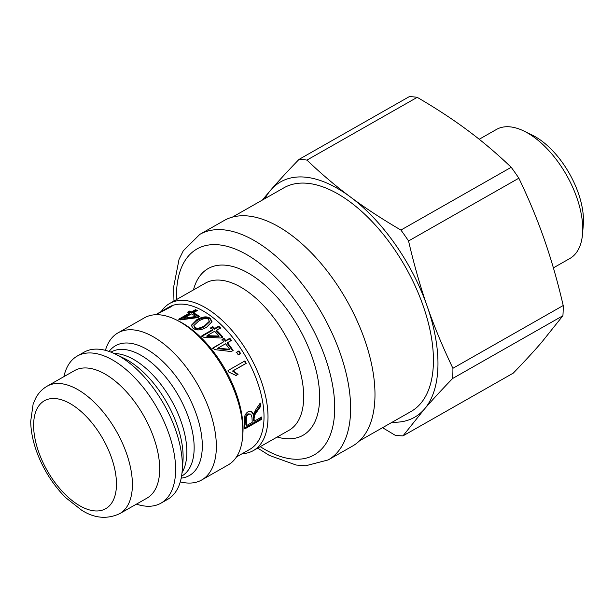 <?xml version="1.0" encoding="UTF-8"?>
<svg xmlns="http://www.w3.org/2000/svg" width="614" height="614" viewBox="0 0 614 614"><rect width="100%" height="100%" fill="white"/><g stroke="black" fill="none" stroke-linecap="round" stroke-linejoin="round"><path stroke-width="0.92" d="M582.54 234.003L583.3 224.77A64.639 33.379 -119.6 0 0 532.284 135.134L523.957 131.066A74.233 38.329 60.4 0 1 582.54 234.003A74.233 38.329 60.4 0 1 569.884 258.479L553.391 267.865M479.204 139.263L496.45 129.454A74.233 38.329 60.4 0 1 509.781 126.829A74.233 38.329 60.4 0 1 523.957 131.066M417.221 97.334C436.147 108.386 452.955 119.4 467.645 130.36C482.381 141.297 496.903 153.607 511.209 167.292L400.911 230.058C381.992 219.006 365.184 208 350.487 197.033C335.758 186.096 321.237 173.785 306.931 160.1L417.221 97.334A152.617 78.799 -119.6 0 0 409.292 96.636L298.995 159.41C287.912 170.869 278.495 181.084 270.751 190.056L262.278 200.126M518.853 178.19C528.999 199.389 537.534 219.958 544.457 239.905C551.418 259.829 557.673 281.703 563.207 305.526L452.909 368.3C442.763 347.094 434.221 326.525 427.298 306.578C420.337 286.661 414.089 264.787 408.556 240.957L518.853 178.19A152.617 78.799 -119.6 0 0 511.209 167.292M562.915 315.726L541.525 342.466C533.781 351.438 524.364 361.654 513.281 373.112L402.984 435.879L424.374 409.147C432.118 400.174 441.535 389.959 452.618 378.5L562.915 315.726A152.617 78.799 -119.6 0 0 563.207 305.526M382.553 427.697L395.055 435.188A152.617 78.799 -119.6 0 0 402.984 435.879M392.208 422.194A135.41 69.919 -119.6 0 0 424.374 409.147A135.41 69.919 -119.6 0 0 427.298 306.578A135.41 69.919 -119.6 0 0 350.487 197.033A135.41 69.919 -119.6 0 0 270.751 190.056A135.41 69.919 -119.6 0 0 264.956 198.598M452.618 378.5A152.617 78.799 -119.6 0 0 452.909 368.3M408.556 240.957A152.617 78.799 -119.6 0 0 400.911 230.058M306.931 160.1A152.617 78.799 -119.6 0 0 298.995 159.41M359.643 440.729L411.188 411.395A128.633 66.419 -119.6 0 0 415.294 286.293A128.633 66.419 -119.6 0 0 307.038 183.264A128.633 66.419 -119.6 0 0 283.929 187.8L232.384 217.133M199.811 234.379L224.164 220.518A129.761 67.003 60.4 0 1 266.253 220.664A129.761 67.003 60.4 0 1 362.421 333.563A129.761 67.003 60.4 0 1 352.536 446.071L328.183 459.932A129.761 67.003 -119.6 0 0 338.061 347.424A129.761 67.003 -119.6 0 0 241.901 234.525A129.761 67.003 -119.6 0 0 199.811 234.379L183.271 250.811L179.035 259.4L173.662 286.915L173.969 301.013M161.966 311.467L161.881 311.306A81.808 42.243 -119.6 0 0 159.632 312.426L155.572 314.736M155.664 314.729L161.881 311.306M170.515 307.038L170.385 306.777A81.808 42.243 60.4 0 1 171.974 306.302L155.864 314.721M164.145 310.316L170.385 306.777M160.523 311.943A81.808 42.243 60.4 0 1 161.398 311.421A81.808 42.243 60.4 0 1 164.053 310.131M193.824 325.581L194.761 328.076C196.603 329.687 199.88 329.165 204.592 326.51L209.443 321.943L208.553 319.372C206.695 317.791 203.403 318.351 198.66 321.061L193.824 325.581L194.807 327.231C196.672 328.866 199.964 328.352 204.677 325.696L209.504 321.137M191.33 325.811L196.779 320.646C202.597 317.346 207.079 316.878 210.211 319.242L211.945 322.058M206.55 327.3C200.74 330.47 196.25 330.762 193.072 328.183L191.284 325.366L196.756 319.756C202.574 316.456 207.071 316.003 210.257 318.405L212.014 321.667L206.55 327.3M229.69 349.335A81.808 42.243 -119.6 0 0 225.576 343.771L217.993 348.092A81.808 42.243 60.4 0 1 218.024 348.138L229.69 349.335L229.298 349.803L217.686 348.675L218.024 348.138M217.686 348.675A80.68 41.66 60.4 0 0 217.655 348.629L217.993 348.092M221.754 340.002L223.657 338.92L225.484 341.138L229.498 338.859L231.148 340.947M212.697 348.422L223.895 341.653A81.808 42.243 -119.6 0 0 222.045 339.404L223.949 338.322A81.808 42.243 60.4 0 1 225.806 340.57L229.813 338.291A81.808 42.243 60.4 0 1 231.486 340.409L227.479 342.689A81.808 42.243 60.4 0 1 233.128 350.471L231.225 351.553L214.393 349.589A81.808 42.243 -119.6 0 0 213.012 347.854L223.895 341.653M227.479 342.689L227.142 343.234L232.714 350.901M223.657 338.92L223.949 338.322M229.498 338.859L229.813 338.291M225.484 341.138L225.806 340.57M236.144 352.636L238.493 351.3L240.158 353.917M238.493 351.3L238.938 350.901A81.808 42.243 60.4 0 1 240.619 353.557L238.27 354.9A81.808 42.243 -119.6 0 0 236.59 352.244L238.938 350.901M244.387 361.17L245.677 363.572L232.537 371.048L237.48 374.525L235.484 375.661M228.024 370.526L244.909 360.917A81.808 42.243 60.4 0 1 246.222 363.35L233.074 370.825L238.055 374.363L236.06 375.499L228.876 372.099A81.808 42.243 -119.6 0 0 228.024 370.526M237.48 374.525L238.055 374.363M232.537 371.048L233.074 370.825M245.677 363.572L246.222 363.35M246.644 425.533L252.185 422.378A81.808 42.243 -119.6 0 0 251.94 417.251L250.75 414.051L248.655 414.243C246.989 415.125 246.222 416.983 246.344 419.815A81.808 42.243 60.4 0 1 246.644 425.533L245.892 425.011A80.68 41.66 60.4 0 0 245.6 419.377L246.344 419.815M250.75 414.051L247.918 413.859C246.245 414.742 245.47 416.584 245.6 419.377M251.126 411.081L252.753 413.943L253.544 414.343L256.176 409.047L260.221 403.091A81.808 42.243 60.4 0 1 260.727 406.291C252.722 417.589 254.787 414.55 254.089 418.495A81.808 42.243 60.4 0 1 254.181 421.242L261.602 417.021A81.808 42.243 60.4 0 1 261.602 419.331L244.802 428.894A81.808 42.243 -119.6 0 0 244.51 420.966C243.919 416.737 245.17 413.629 248.279 411.626L251.494 411.226L253.498 414.366M260.858 417.443L260.85 418.786L244.809 427.912M259.676 403.905L259.983 405.923C251.963 417.136 254.042 414.112 253.336 418.019L253.428 420.72L254.181 421.242M260.85 418.786L261.602 419.331M259.983 405.923L260.727 406.291M219.137 336.058A81.808 42.243 -119.6 0 0 214.631 331.291L207.041 335.612A81.808 42.243 60.4 0 1 207.087 335.651L219.137 336.058L218.883 336.71L206.895 336.365L207.087 335.651M206.895 336.365A80.68 41.66 60.4 0 0 206.857 336.326L207.041 335.612M210.702 328.413L212.605 327.331L214.562 329.173L218.569 326.886L220.349 328.643M201.768 336.449L212.659 330.255L212.82 329.518A81.808 42.243 -119.6 0 0 210.832 327.653L212.736 326.564A81.808 42.243 60.4 0 1 214.723 328.436L218.73 326.149A81.808 42.243 60.4 0 1 220.541 327.93L216.535 330.209A81.808 42.243 60.4 0 1 222.744 336.909L220.84 337.999L203.418 337.17A81.808 42.243 -119.6 0 0 201.937 335.712L212.82 329.518M216.535 330.209L216.343 330.923L222.475 337.531M212.605 327.331L212.736 326.564M218.569 326.886L218.73 326.149M214.562 329.173L214.723 328.436M196.066 316.463A81.808 42.243 -119.6 0 0 191.399 313.892L183.816 318.206A81.808 42.243 60.4 0 1 183.855 318.229L196.066 316.463L196.135 317.377L183.993 319.18L183.855 318.229M183.993 319.18A80.68 41.66 60.4 0 0 183.947 319.165L183.816 318.206M188.69 312.626L189.695 312.05L191.637 312.902L195.643 310.623L196.472 311.006M179.71 319.694L189.734 313.984L189.58 313.017A81.808 42.243 -119.6 0 0 187.608 312.158L189.511 311.075A81.808 42.243 60.4 0 1 191.484 311.935L195.49 309.656A81.808 42.243 60.4 0 1 197.309 310.531L193.303 312.81A81.808 42.243 60.4 0 1 199.788 316.502L197.885 317.584L180.194 319.925A81.808 42.243 -119.6 0 0 178.689 319.211L189.58 313.017M193.303 312.81L193.441 313.762L199.059 316.916M189.695 312.05L189.511 311.075M195.643 310.623L195.49 309.656M191.637 312.902L191.484 311.935M105.416 350.341A84.632 43.701 60.4 0 1 117.995 332.872L144.451 317.814A84.632 43.701 60.4 0 1 171.897 317.914A84.632 43.701 60.4 0 1 175.811 319.656L178.26 320.853A81.808 42.243 60.4 0 1 242.829 434.298L242.607 437.014A84.632 43.701 60.4 0 1 228.17 464.921L201.714 479.971A84.632 43.701 60.4 0 1 180.278 481.867M161.398 311.421L168.942 307.123A81.808 42.243 60.4 0 1 195.475 307.215A81.808 42.243 60.4 0 1 256.099 378.393A81.808 42.243 60.4 0 1 249.867 449.325L236.497 456.931M161.313 311.459A84.632 43.701 60.4 0 1 169.648 303.477A84.632 43.701 60.4 0 1 197.094 303.577A84.632 43.701 60.4 0 1 259.814 377.203A84.632 43.701 60.4 0 1 253.367 450.584A84.632 43.701 60.4 0 1 242.246 453.662M117.995 332.872A84.632 43.701 60.4 0 1 145.441 332.972A84.632 43.701 60.4 0 1 208.161 406.598A84.632 43.701 60.4 0 1 201.714 479.971M63.894 376.643A84.632 43.701 60.4 0 1 77.264 356.051L83.98 352.229A84.632 43.701 60.4 0 1 111.433 352.329A84.632 43.701 60.4 0 1 115.348 354.071A84.632 43.701 60.4 0 1 182.135 471.429A84.632 43.701 60.4 0 1 167.699 499.335L160.983 503.158A84.632 43.701 60.4 0 1 136.454 504.132M47.148 386.175L74.447 370.641A73.342 37.868 60.4 0 1 98.232 370.726A73.342 37.868 60.4 0 1 152.587 434.535A73.342 37.868 60.4 0 1 146.999 498.131L119.707 513.665A73.342 37.868 -119.6 0 0 125.294 450.07A73.342 37.868 -119.6 0 0 70.94 386.26A73.342 37.868 -119.6 0 0 47.148 386.175C42.182 389.069 38.329 393.137 35.581 398.386L33.11 404.219L30.7 421.311C30.838 430.56 32.688 440.276 36.234 450.461C42.78 468.712 52.62 484.454 65.752 497.693L81.578 510.15C94.303 518.308 107.013 519.482 119.707 513.665M77.264 356.051A84.632 43.701 60.4 0 1 104.71 356.151A84.632 43.701 60.4 0 1 167.43 429.777A84.632 43.701 60.4 0 1 160.983 503.158M175.811 319.656A84.632 43.701 60.4 0 1 242.607 437.014M204.592 326.51L204.677 325.696M194.761 328.076L194.807 327.231M210.211 319.242L210.257 318.405M196.779 320.646L196.756 319.756M247.918 413.859L248.655 414.243M253.336 418.019L254.089 418.495M169.648 303.477L205.337 283.161A84.632 43.701 60.4 0 1 232.79 283.261A84.632 43.701 60.4 0 1 295.503 356.887A84.632 43.701 60.4 0 1 289.056 430.268L253.367 450.584M277.198 437.014A95.914 49.527 -119.6 0 0 316.778 373.197A95.914 49.527 -119.6 0 0 239.26 268.686A95.914 49.527 -119.6 0 0 193.479 289.908M176.525 299.563A118.479 61.177 60.4 0 1 235.423 249.1A118.479 61.177 60.4 0 1 333.74 392.722A118.479 61.177 60.4 0 1 260.244 446.662M110.95 352.137L111.203 351.991A71.37 36.855 60.4 0 1 134.351 352.075A71.37 36.855 60.4 0 1 187.247 414.166A71.37 36.855 60.4 0 1 181.805 476.05L181.552 476.195M181.191 478.137A74.678 38.559 -119.6 0 0 197.654 418.203A74.678 38.559 -119.6 0 0 139.731 345.828A74.678 38.559 -119.6 0 0 109.092 351.454M182.02 472.673A71.37 36.855 -119.6 0 0 176.034 409.223A71.37 36.855 -119.6 0 0 127.037 356.243A71.37 36.855 -119.6 0 0 114.219 353.534M115.348 354.071L123.99 358.292A74.678 38.559 60.4 0 1 182.918 461.843L182.135 471.429M64.462 400.835A62.06 32.043 60.4 0 1 115.025 495.567A62.06 32.043 60.4 0 1 45.605 467.691A62.06 32.043 60.4 0 1 64.462 400.835M257.688 448.12L269.362 455.427L296.125 465.028L305.695 465.765L328.183 459.932"/></g></svg>
